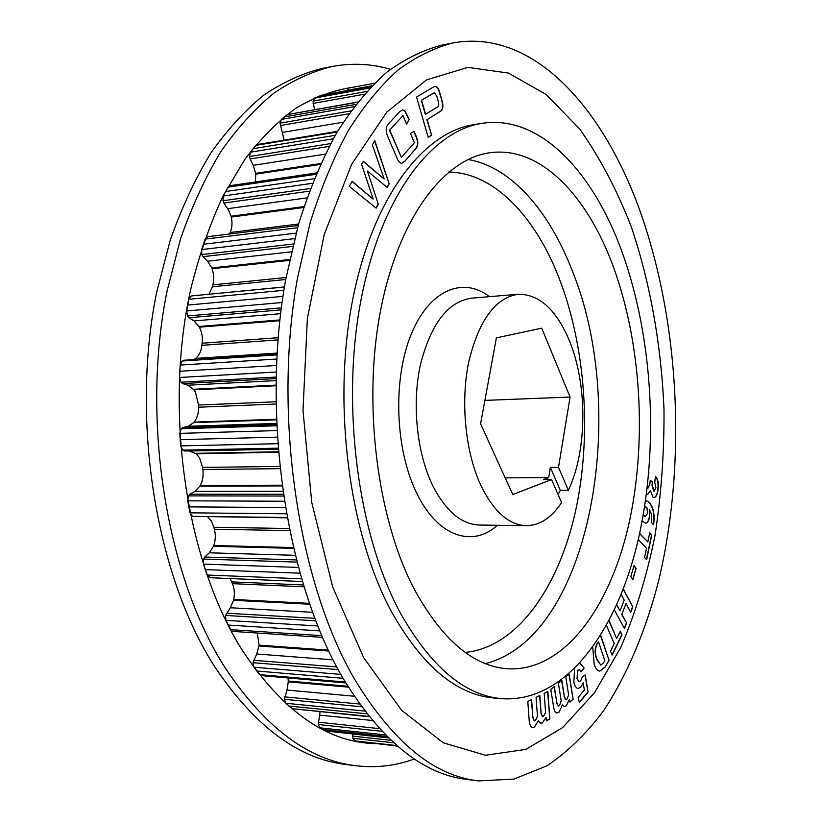 <?xml version="1.0" encoding="UTF-8"?>
<svg xmlns="http://www.w3.org/2000/svg" width="822" height="822" viewBox="0 0 822 822"><rect width="100%" height="100%" fill="white"/><g stroke="black" fill="none" stroke-linecap="round" stroke-linejoin="round"><path stroke-width="1.23" d="M414.37 758.953C395.803 765.827 376.414 768.097 356.203 765.765L346.411 764.552C298.889 759.158 255.118 726.73 215.087 667.279C156.067 576.273 130.246 420.72 156.683 292.252L170.257 240.075C181.713 207.678 195.235 178.682 210.812 153.108C227.314 129.742 244.977 110.415 263.79 95.126C283.004 82.2 302.517 73.292 322.327 68.39L332.016 66.51C352.022 62.791 371.513 63.715 390.512 69.295M356.203 765.765C308.887 760.401 265.28 727.86 225.362 668.152C166.506 576.736 140.706 420.34 167.03 291.224L180.552 238.801C191.968 206.25 205.428 177.131 220.954 151.443C237.394 127.985 254.984 108.596 273.726 93.266C292.858 80.309 312.288 71.391 332.016 66.51M375.192 743.612C326.93 742.461 282.47 711.092 241.802 649.503C186.029 561.025 163.393 409.942 190.91 288.491C199.325 254.717 210.062 223.841 223.101 195.883L245.079 159.016C261.252 137.901 278.442 120.813 296.65 107.733C315.175 96.986 333.876 90.163 352.772 87.266M558.128 494.649L560.296 490.313L568.362 490.302C587.247 450.682 587.638 385.148 569.564 341.161C556.494 309.791 539.407 294.153 518.292 294.255C495.255 297.708 478.702 320.467 468.612 362.533C460.382 402.759 465.509 452.737 481.014 485.72C493.868 511.736 508.962 525.063 526.296 525.69C539.777 525.474 551.531 517.768 561.58 502.571L551.562 479.565L543.404 479.606L548.695 477.592L550.38 467.441L558.498 467.358L570.088 397.047L541.719 328.173L496.396 337.863L480.582 423.844L512.774 494.525L551.562 479.565M613.15 266.236C587.134 195.451 540.218 145.545 489.686 152.779C443.911 158.862 398.238 218.056 380.422 311.281C362.564 404.311 377.267 519.155 414.483 589.631C442.257 639.896 473.267 666.293 507.534 668.81C563.132 671.872 608.886 609.308 628.183 527.015C647.325 444.096 641.725 344.017 613.15 266.236M400.263 612.78C430.934 666.991 464.862 695.638 502.067 698.7C565.135 702.831 616.305 632.385 637.872 541.205C659.254 449.213 653.387 338.705 622.007 251.83C593.124 172.004 540.095 114.402 482.165 123.331C431.406 130.677 380.36 196.931 360.673 301.725C340.914 406.294 358.166 535.019 400.263 612.78M288.029 677.945L288.255 681.006L347.798 686.247M257.368 633.022L259.033 645.136L328.286 650.14M303.226 584.956L231.701 581.884L232.431 583.651L303.791 586.774M230.047 578.544L231.701 581.884M288.984 528.525L213.833 527.251L214.347 529.245L289.406 530.591M207.689 516.874L211.418 521.117L213.833 527.251M279.542 466.454L202.561 467.389L202.829 469.516L279.778 468.674M189.039 450.908L196.232 453.775L199.571 457.875L202.561 467.389M275.832 401.773L198.575 405.051L198.585 407.219L275.863 404.023M276.973 354.231L183.851 360.252L182.165 361.002L180.203 365.071L179.802 371.256L179.504 377.483L180.974 382.209L182.546 383.566L187.961 385.21L193.951 389.844L195.43 392.073L198.575 405.051M284.443 286.909L191.259 295.951L188.855 299.27L186.676 310.973L187.55 315.956L188.926 317.734L194.043 320.919L199.376 327.177L279.799 320.714M207.812 236.695L298.139 225.505L207.843 236.685L205.11 239.12L201.606 249.59L201.873 254.573L203.003 256.67L207.617 261.201L211.788 267.941L289.663 259.495M316.583 172.959L229.965 185.69L227.889 187.2L223.296 195.996L222.968 200.753L223.831 203.055L228.68 210.288L231.064 216.248L303.945 206.61M337.565 131.335L257.235 144.549L255.806 145.35L250.381 152.193L249.539 156.54L250.104 158.923L253.299 165.314L255.621 173.339L320.755 163.496M250.381 152.193L333.239 138.815M330.619 143.603L249.539 156.54M253.063 148.7L335.232 135.311M250.104 158.923L329.129 146.419M255.806 145.35L337.174 131.982M255.621 173.339L255.724 174.161L320.333 164.431M255.724 174.161L255.447 181.95M357.683 102.051L287.33 114.628L281.36 119.396L280.066 123.166L284.083 140.13M280.353 125.54L348.918 113.765M316.018 174.295L227.889 187.2M280.066 123.166L350.953 110.908M314.179 178.723L225.547 191.536M281.36 119.396L354.066 106.706M312.35 183.306L223.296 195.996M284.32 116.93L355.844 104.394M310.346 188.505L222.968 200.753M287.33 114.628L357.508 102.257M223.831 203.055L309.349 191.166M231.064 216.248L231.259 217.07L303.637 207.524M298.561 224.016L230.181 232.523L229.564 234.003M231.259 217.07C232.492 222.772 232.123 227.93 230.181 232.523M321.32 95.301L314.682 98.044L313.038 101.147L314.507 109.655M313.069 103.418L364.177 94.253M313.038 101.147L366.643 91.478M297.492 227.776L205.11 239.12M314.682 98.044L369.838 88.026M296.023 233.14L203.311 244.298M317.785 96.626L370.845 86.978M294.584 238.616L201.606 249.59M320.919 95.373L371.667 86.115M293.228 244.021L201.873 254.573M203.003 256.67L292.642 246.405M211.788 267.941L212.086 268.732L289.467 260.369M286.077 277.517L212.877 284.854L212.384 286.786L285.717 279.501M212.086 268.732C213.997 274.188 214.254 279.562 212.877 284.854M212.384 286.786L209.035 294.142M374.483 83.289L348.918 87.975L347.028 90.348L371.986 85.796M284.422 287.022L191.259 295.951M283.888 290.3L188.855 299.27M282.953 296.362L187.704 305.085M282.069 302.517L186.676 310.973M281.34 307.87L187.55 315.956M188.926 317.734L281.083 309.873M198.986 326.478L279.881 319.943M278.144 337.719L202.109 343.226L201.863 345.332L277.97 339.897M199.376 327.177C201.914 332.119 202.829 337.472 202.109 343.226M201.863 345.332C201.226 351.128 199.171 355.474 195.698 358.392L277.045 353.09M195.698 358.392L277.014 353.46M195.174 358.793L193.591 359.625M276.932 354.899L182.165 361.002M276.706 359.039L180.203 365.071M276.408 365.513L179.802 371.256M276.161 372.027L179.504 377.483M276.017 377.072L180.974 382.209M182.546 383.566L275.976 378.593M193.489 389.268L275.863 385.128M193.951 389.844L275.853 385.754M198.585 407.219C198.667 413.189 197.188 418.141 194.136 422.087L276.243 419.271M194.136 422.087L193.673 422.631L276.264 419.837M193.673 422.631L188.187 426.279L182.782 427.512L181.22 428.755L179.802 433.379L180.635 445.894L182.638 450.127L184.334 451.001L277.949 449.11M276.449 424.532L182.782 427.512M276.5 425.786L181.22 428.755M276.737 430.584L179.802 433.379M277.106 437.14L180.152 439.647M277.548 443.695L180.635 445.894M277.877 448.165L182.638 450.127M195.708 453.343L278.165 451.781M196.232 453.775L278.206 452.244M202.829 469.516C203.62 475.373 202.767 480.685 200.27 485.473L281.761 485.206M200.27 485.473L199.89 486.151L281.854 485.915M199.89 486.151L194.989 491.371L189.882 494.186L188.526 495.882L187.704 500.834L188.803 506.866L190.016 512.825L192.471 516.36L286.919 517.819M283.025 494.279L189.882 494.186M283.292 496.046L188.526 495.882M284.083 501.245L187.704 500.834M285.111 507.554L188.803 506.866M286.19 513.791L190.016 512.825M286.847 517.48L192.471 516.36M214.347 529.245C215.796 534.701 215.6 540.126 213.751 545.51L293.135 547.555M213.751 545.51L213.453 546.281L293.32 548.366M213.453 546.281L209.333 552.795L204.74 557.039L203.62 559.083L203.414 564.118L207.062 575.02L210.185 577.712M296.177 559.916L204.74 557.039M296.742 562.104L203.62 559.083M298.16 567.427L203.414 564.118M299.753 573.17L205.192 569.615M301.376 578.801L207.062 575.02M210.021 577.712L302.188 581.524L209.846 577.702M232.431 583.651C234.455 588.48 234.887 593.751 233.725 599.464L309.236 603.338M233.725 599.464L233.54 600.286L309.545 604.221M233.54 600.286L230.324 607.746L225.557 615.452L225.947 620.333L230.705 629.662L233.222 631.419L322.491 637.369M314.692 618.298L226.399 613.171M315.658 620.785L225.557 615.452M317.713 625.974L225.947 620.333M319.727 630.885L228.29 625.059M321.751 635.663L230.705 629.662M259.033 645.136L258.94 645.979L328.718 651.045M258.94 645.979L256.7 654.004L253.012 662.696L253.936 667.207L259.526 674.646L261.334 675.633L345.795 682.948M336.722 666.919L253.556 660.292M338.161 669.581L253.012 662.696M340.832 674.41L253.936 667.207M343.051 678.304L256.7 670.999M345.25 682.044L259.526 674.646M288.255 681.006L288.265 681.828L348.353 687.141M288.265 681.828L287.001 690.038L284.443 699.296L285.809 703.272L291.933 708.636L369.242 716.763M359.594 704.043L284.689 696.881M361.567 706.766L284.443 699.296M364.773 711.051L285.809 703.272M366.9 713.815L288.851 706.036M368.955 716.394L291.933 708.636M320.056 711.801L318.248 724.511L319.964 727.83L326.344 731.066L388.467 737.93M379.445 728.652L318.237 722.178M381.932 731.313L318.248 724.511M385.426 734.919L319.964 727.83M386.987 736.481L323.149 729.525M388.395 737.858L326.344 731.066M390.984 740.334L352.7 736.101L352.957 738.279L354.919 740.879L397.447 746.129M352.977 734.046L352.7 736.101M393.687 742.811L352.957 738.279M396.821 745.585L354.919 740.879M397.242 745.944L358.104 741.536M568.362 490.302L558.498 467.358M505.181 477.859L548.695 477.592M484.898 400.396L570.088 397.047M560.296 490.313L550.38 467.441M354.508 679.064C298.129 582.551 272.709 415.439 297.451 278.268L310.171 222.67C320.95 188.228 333.67 157.516 348.343 130.534C363.869 105.966 380.473 85.776 398.156 69.952C416.189 56.667 434.478 47.666 453.025 42.96C533.714 28.092 604.591 109.275 641.263 214.532C680.041 326.324 686.401 464.348 658.638 580.815C645.907 630.135 627.412 674.615 603.41 710.979C586.446 733.604 567.622 751.883 546.928 765.816L513.863 779.122L478.548 780.9C434.067 775.999 392.731 742.05 354.508 679.064M363.694 657.734L332.725 587.042L311.754 502.509L302.999 410.507L307.356 318.648L324.228 234.465L351.662 164.236L386.823 112.1L426.567 79.878L467.923 67.394L508.397 73.066L546.075 94.458L579.613 128.879C599.659 157.249 616.819 189.697 631.08 226.225C650.315 282.974 661.381 345.774 664.012 409.911C664.268 452.706 661.248 494.649 654.97 535.728C646.832 575.821 635.437 613.048 620.805 647.407L594.553 692.679L562.659 727.593L525.875 749.376L485.442 755.254L443.202 742.759L401.609 710.29L363.694 657.734M478.548 780.9L467.636 779.554C422.888 774.601 381.316 740.786 342.928 678.088C286.292 582.027 260.831 415.881 285.737 279.429L298.53 224.118C309.37 189.841 322.162 159.273 336.928 132.404C352.546 107.939 369.242 87.82 387.028 72.038C405.174 58.783 423.577 49.782 442.236 45.056L453.025 42.96M502.067 698.7L494.073 698.001C456.693 694.909 422.611 666.354 391.827 612.328C349.576 534.845 332.304 406.633 352.155 302.455C371.955 198.051 423.227 131.972 474.243 124.584L482.165 123.331M609.112 620.631L616.706 638.53L620.302 631.111L621.925 634.954L612.164 655.093L610.51 651.24L614.219 643.616L606.492 625.491M623.302 588.953L632.817 606.852L630.721 612.298L626.045 603.543L621.874 614.27L626.6 623.004L624.463 628.542L614.383 609.996M616.757 604.807L620.035 610.859L624.227 600.142L621.165 594.419M636.084 568.454L632.868 579.541L630.803 576.674L634.039 565.567L636.084 568.454L632.693 579.304M645.619 500.228L648.579 502.037C653.151 506.033 654.877 513.298 653.747 523.82L653.593 524.857L651.435 522.504C652.226 516.976 651.538 512.743 649.359 509.804L649.524 517.007C648.825 521.076 647.489 523.131 645.527 523.182L642.167 520.973M410.466 133.483L414.093 131.325L415.932 135.733C418.603 141.61 418.398 146.131 415.326 149.316L404.907 161.163L401.691 163.434C399.605 162.962 397.94 160.948 396.687 157.362L388.138 137.438C385.343 131.345 385.569 126.68 388.827 123.454L399.564 111.833L402.554 109.84L404.938 110.826L409.181 119.591L406.571 124.184L402.975 115.635L389.72 130.061L401.403 157.413L414.37 142.771L410.466 133.483M384.141 178.98L372.387 144.908L374.791 140.583L389.186 183.851L387.244 187.488L367.424 171.038L378.295 204.205L376.178 208.151L349.299 186.389L352.135 181.272L373.219 199.201L361.577 164.318L363.273 161.266L384.141 178.98L363.16 161.461M547.863 691.487L549.846 719.014L546.414 720.832L546.044 717.359L542.325 722.99L540.712 723.381L538.328 720.781L534.403 727.172L532.584 727.624C530.406 726.72 529.234 723.884 529.08 719.116L527.796 701.474L531.608 699.573L532.892 717.226L534.351 720.894L535.348 720.637L537.465 716.26L536.078 697.354L539.818 695.494L541.082 712.962L542.541 716.63L543.496 716.383L545.582 712.633L544.185 693.316L547.863 691.487M433.215 87.142L434.797 86.505C437.006 86.31 438.629 88.262 439.678 92.362L442.185 101.219C443.592 106.552 442.904 109.984 440.14 111.515L427.152 119.622L431.632 135.198L428.221 137.387L416.569 97.027L433.215 87.142M647.233 487.878L648.013 488.145L649.883 483.829L650.223 480.48L652.473 481.754L652.134 485.103L654.23 491.094L655.894 487.662L654.764 482.545L655.401 476.287C657.795 478.651 658.699 482.812 658.134 488.761C657.703 493.991 656.367 496.92 654.127 497.567L653.017 497.238L650.428 490.703L647.572 494.536L646.452 494.145M648.856 472.095L648.353 477.51M639.639 533.427L647.818 541.945L649.719 532.831L651.764 534.988L646.647 559.648L644.582 557.542L646.524 548.202L638.232 539.643M600.707 635.385L609.081 660.456L604.941 667.3L599.844 671.163C597.471 670.752 595.601 668.492 594.234 664.382L592.744 647.346M569.163 674.091L573.109 699.327L569.985 702.06L569.441 699.337L566.337 705.79L564.354 706.663L562.361 704.855L559.135 712.078L556.884 713.075C555.035 712.284 553.884 709.91 553.432 705.964L550.802 689.504L554.295 686.576L556.915 703.057L558.354 706.16L559.525 705.605L561.19 700.817L558.374 683.144L561.796 680.277L564.375 696.614L565.803 699.707L566.944 699.173L568.639 694.98L565.793 676.917L569.163 674.091M579.89 663.251L584.123 668.111L581.062 671.687L579.397 669.509L577.938 670.351L577.034 678.438L579.099 681.705L580.764 680.688L582.479 676.598L585.213 674.965L588.069 692.103L579.376 702.574L578.164 697.446L584.37 690.028L583.158 682.743L581.123 686.812L578.082 688.61C576.078 688.076 574.66 685.856 573.848 681.931L574.568 668.789M547.606 691.621L549.846 719.014M549.579 718.983L546.394 720.678M542.325 722.99L546.044 717.359M542.068 722.97L540.578 723.36M534.403 727.172L538.328 720.781M534.136 727.151L532.451 727.614M531.351 699.697L532.892 717.226M532.635 717.205L534.228 720.873M539.561 695.618L541.082 712.962M540.814 712.941L542.417 716.609M374.606 140.911L389.186 183.851M388.909 183.892L387.059 187.334M378.295 204.205L367.424 171.038M378.007 204.236L375.993 207.997M352.032 181.457L373.219 199.201M413.856 131.469L415.655 135.774C418.326 141.651 418.131 146.182 415.048 149.357L415.326 149.316M415.048 149.357L404.907 161.163M404.63 161.204L401.547 163.444M402.41 109.871L404.938 110.826M404.66 110.867L409.181 119.591M408.904 119.642L406.458 123.927M389.72 130.061L402.975 115.635M389.433 130.112L401.403 157.413M434.663 86.536C436.811 86.464 438.393 88.416 439.4 92.403L442.185 101.219M441.917 101.26C443.315 106.593 442.637 110.025 439.862 111.566L440.14 111.515M439.862 111.566L427.152 119.622M426.875 119.663L431.632 135.198M431.365 135.24L428.19 137.274M434.139 92.804L421.306 100.284L425.354 114.371L437.325 107.096C438.835 106.305 439.164 104.476 438.332 101.599L436.749 96.03L434.283 92.783L421.573 100.243L425.632 114.33M650.212 480.613L652.473 481.754M652.236 481.754L652.134 485.103M651.897 485.103L653.634 490.929M653.398 490.929L654.117 491.083M655.391 476.431C657.621 478.969 658.453 483.079 657.898 488.761L658.134 488.761M657.898 488.761C657.487 493.858 656.192 496.796 654.004 497.557M647.459 494.536L650.428 490.703M647.089 487.949L647.89 488.145M639.598 533.622L647.818 541.945M649.678 533.026L651.764 534.988M651.527 534.978L646.452 559.453M645.609 500.279L648.342 502.037C652.915 506.033 654.641 513.298 653.511 523.82L653.747 523.82M653.511 523.82L653.377 524.683M649.524 517.007L649.359 509.804M649.288 516.997C648.609 520.973 647.315 523.028 645.404 523.172M643.246 515.075L645.352 516.483M644.099 516.01L645.465 516.493L647.541 513.329L646.996 507.791L644.674 506.455M643.297 514.767L644.345 516.01M633.968 565.803L635.838 568.444M616.654 605.054L620.035 610.859M623.21 589.21L632.817 606.852M632.57 606.831L630.577 612.02M621.874 614.27L626.045 603.543M621.627 614.26L626.6 623.004M626.354 622.994L624.319 628.275M608.979 620.887L616.706 638.53M620.178 631.378L621.925 634.954M621.679 634.933L612.051 654.815M600.553 635.642L609.081 660.456M608.835 660.436L604.941 667.3M604.694 667.279L599.721 671.153M596.885 659.717L600.831 665.049L603.482 662.964L604.858 660.693L598.508 641.756L596.885 643.945C594.727 648.455 594.553 653.213 596.382 658.217L600.707 665.039M596.382 658.217L597.142 659.737M596.885 643.945L597.142 643.955C594.974 648.466 594.809 653.223 596.628 658.227M598.508 641.756L597.142 643.955M568.937 674.276L573.109 699.327M572.852 699.306L569.944 701.854M566.337 705.79L569.441 699.337M566.081 705.769L564.221 706.643M559.135 712.078L562.361 704.855M558.878 712.058L556.761 713.054M554.069 686.76L556.915 703.057M556.658 703.036L558.23 706.129M561.57 680.462L564.375 696.614M564.118 696.594L565.68 699.686M584.987 675.109L588.069 692.103M587.812 692.083L579.315 702.317M581.123 686.812L583.158 682.743M580.866 686.791L577.958 688.589M580.178 663.241L584.123 668.111M583.867 668.091L580.99 671.451M579.274 669.509L577.938 670.351M577.681 670.331L577.034 678.438M576.777 678.417L578.965 681.685M465.262 652.432C516.843 647.376 558.117 588.141 575.194 512.692C592.087 436.749 585.973 346.781 558.631 276.911C534.803 216.227 493.858 172.61 448.648 172.045M467.995 159.499C511.192 166.732 549.065 210.977 571.948 270.006C629.847 410.599 591.224 636.916 485.432 663.601M518.292 294.255L471.52 298.16C447.805 301.643 430.738 324.002 420.309 365.225C411.781 404.65 416.97 453.549 432.845 485.853C446.007 511.335 461.512 524.395 479.36 525.032L526.296 525.69M497.382 525.289C472.784 547.729 438.188 536.992 417.175 494.104C395.403 451.062 392.495 381.131 410.63 335.736C428.642 290.074 462.724 275.976 489.48 296.66M253.299 165.314L325.183 154.166M343.236 122.19L282.737 132.373M227.786 208.675L306.904 197.907M207.617 261.201L291.368 251.83M194.043 320.919L280.61 313.685M187.961 385.21L275.935 380.607M188.187 426.279L276.408 423.433M189.82 451.001L277.959 449.223M194.989 491.371L282.604 491.33M209.333 552.795L295.006 555.312M230.324 607.746L312.442 612.298M256.7 654.004L333.044 659.85M287.001 690.038L354.21 696.244M319.707 715.109L372.304 720.493M371.688 86.105L321.114 95.321"/></g></svg>

